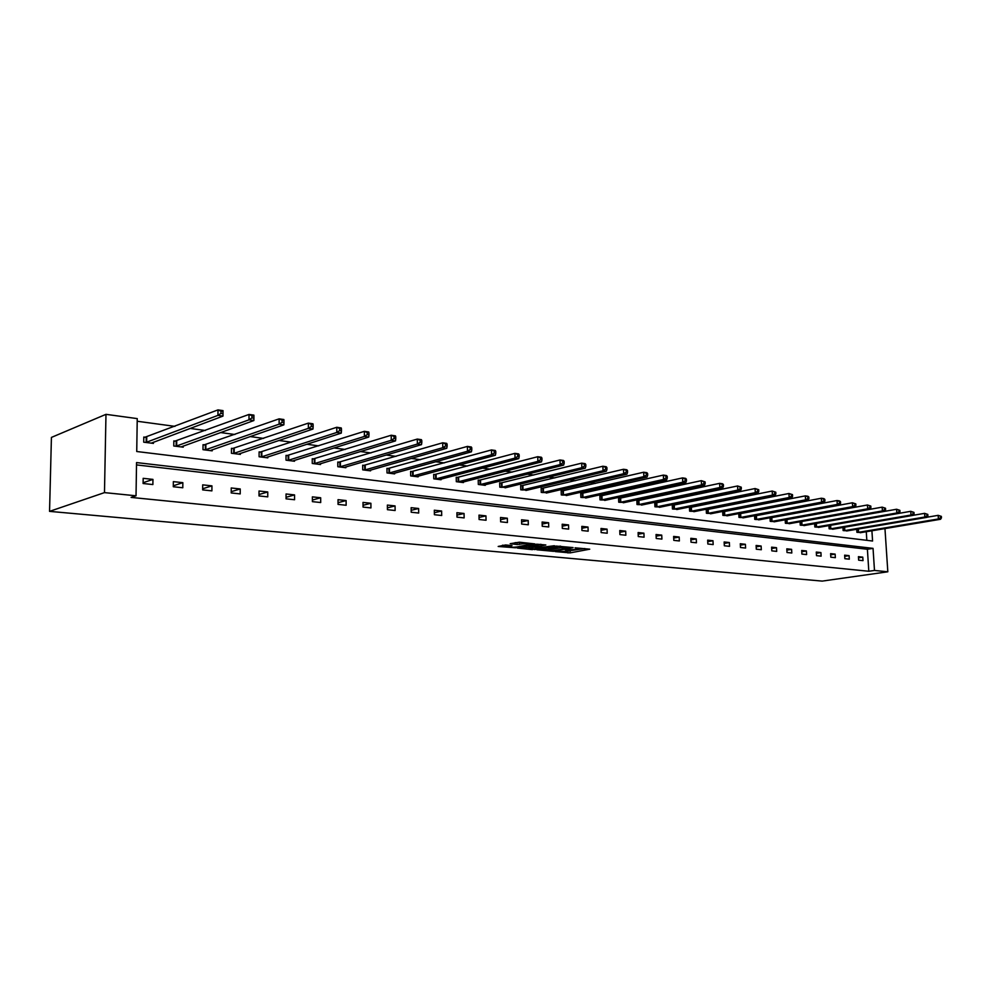 <?xml version="1.0" encoding="UTF-8"?>
<svg xmlns="http://www.w3.org/2000/svg" width="991" height="991" viewBox="0 0 991 991"><rect width="100%" height="100%" fill="white"/><g stroke="black" fill="none" stroke-linecap="round" stroke-linejoin="round"><path stroke-width="1.49" d="M555.22 551.578L570.172 552.879L589.744 549.187L575.053 547.812L578.224 548.915L575.548 549.522L565.068 549.708L568.264 550.798L565.638 551.392L555.22 551.578M505.571 544.976L498.188 546.462L515.431 547.763L534.806 543.898L519.334 542.201L510.179 543.687L517.129 544.555L522.678 543.824C527.522 543.303 530.049 543.44 530.259 544.245L516.893 546.97C512.099 547.466 509.597 547.329 509.374 546.549L512 545.583L505.571 544.976M136.027 495.797L104.476 492.614L49.55 511.368L822.196 581.11L887.825 571.795L874.483 570.444L873.046 548.37L136.547 462.574L136.027 495.797L131.109 497.408L868.81 571.262L874.483 570.444M536.862 549.77L553.585 551.33L573.108 547.589L556.001 546.066L536.862 549.77M532.44 549.658L517.327 548.06L536.701 544.195L545.818 544.963L537.382 546.66L542.003 547.305L554.39 545.731L534.719 549.571L532.427 549.088M871.907 530.755L872.576 541.024L136.733 451.512L137.241 418.611L105.975 414.337L51.421 437.415L49.55 511.368M175.952 441.181L173.834 440.908L173.772 445.987L183.224 447.176L183.236 446.024M233.455 448.589L231.448 448.328L231.423 453.271L240.379 454.398L240.379 453.37M287.935 455.6L286.027 455.365L286.027 460.171L294.513 461.236L294.513 460.307M339.591 462.252L337.795 462.029L337.82 466.711L345.871 467.727L345.859 466.885M388.67 468.57L386.948 468.359L387.01 472.93L394.653 473.896L394.653 473.128M435.334 474.578L433.699 474.367L433.785 478.839L441.069 479.755L441.057 479.049M479.78 480.301L478.219 480.102L478.319 484.463L485.256 485.342L485.243 484.698M522.146 485.763L520.659 485.565L520.77 489.827L527.373 490.074M562.578 490.966L561.166 490.78L561.29 494.955L567.595 495.19M601.215 495.946L599.852 495.76L600.001 499.848L606.021 500.096M638.154 500.703L636.866 500.529L637.015 504.518L642.787 504.766M673.533 505.249L672.282 505.088L672.455 509.002L677.98 509.25M707.425 509.622L706.236 509.461L706.41 513.288L711.699 513.536M739.93 513.796L738.778 513.648L738.976 517.401L744.043 517.649M770.032 517.736L770.23 521.353L775.098 521.6M770.205 517.698L771.122 517.822M803.899 525.614L884.74 511.245L882.411 510.91L882.163 507.144L800.059 521.786L800.245 525.143L804.927 525.391M828.922 525.564L829.12 528.798L833.617 529.033M856.695 529.256L856.893 532.303L861.216 532.539M866.828 540.318L866.27 531.696M819.223 513.784L818.43 513.685M804.122 511.74L803.069 511.591M788.712 509.647L787.387 509.473M772.968 507.516L771.382 507.293M756.901 505.336L755.018 505.076M740.488 503.106L738.307 502.809M723.715 500.827L721.225 500.492M706.583 498.498L703.771 498.126M689.079 496.132L685.921 495.698M671.167 493.704L667.674 493.221M652.871 491.214L648.994 490.694M634.141 488.674L629.892 488.092M614.99 486.073L610.332 485.441M595.393 483.422L590.314 482.728M575.325 480.697L569.813 479.941M554.787 477.91L548.816 477.092M533.753 475.048L527.299 474.181M512.198 472.125L505.249 471.183M490.111 469.127L482.629 468.124M467.467 466.055L459.44 464.977M444.253 462.908L435.656 461.744M420.444 459.675L411.24 458.437M396.004 456.368L386.18 455.03M370.931 452.961L360.439 451.537M345.178 449.468L333.992 447.944M318.73 445.876L306.814 444.265M291.552 442.197L278.867 440.475M263.618 438.406L250.141 436.573M234.892 434.504L220.572 432.559M205.348 430.49L190.136 428.434M174.949 426.365L137.204 421.249M842.945 527.435L843.13 530.569L847.553 530.804M814.627 523.669L814.825 526.989L819.408 527.224M785.194 519.755L785.392 523.273L790.161 523.508M785.59 519.68L786.259 519.767M755.687 515.828L754.56 515.692L754.758 519.395L759.725 519.643M723.839 511.728L722.674 511.579L722.86 515.37L728.038 515.617M690.653 507.454L689.439 507.305L689.612 511.17L695.013 511.418M656.03 502.994L654.766 502.833L654.927 506.785L660.563 507.033M619.895 498.349L618.57 498.176L618.718 502.202L624.603 502.462M582.113 493.481L580.726 493.307L580.862 497.42L587.031 497.668M542.597 488.39L541.148 488.204L541.272 492.416L547.713 492.663M501.211 483.063L499.687 482.865L499.798 487.176L506.562 487.411M457.83 477.476L456.232 477.278L456.318 481.688L463.429 482.58L463.416 481.911M412.293 471.617L410.621 471.406L410.683 475.915L418.152 476.857L418.14 476.126M364.44 465.46L362.681 465.225L362.731 469.858L370.572 470.849L370.56 470.044M314.097 458.969L312.239 458.734L312.264 463.478L320.527 464.531L320.527 463.639M261.054 452.144L259.109 451.896L259.097 456.764L267.805 457.867L267.805 456.888M205.1 444.934L203.044 444.674L202.994 449.679L212.198 450.843L212.198 449.753M145.974 437.328L143.794 437.043L143.72 442.184L153.444 443.411L153.456 442.197M105.975 414.337L104.476 492.614M887.825 571.795L884.963 528.575M868.81 571.262L867.398 549.262L136.51 464.903M867.398 549.262L873.046 548.37M143.175 478.331L152.948 479.396L152.874 484.562L143.1 483.509L143.175 478.331M173.351 481.626L182.852 482.667L182.79 487.77L173.301 486.742L173.351 481.626M202.697 484.847L211.938 485.863L211.901 490.879L202.66 489.888L202.697 484.847M231.237 487.968L240.231 488.959L240.206 493.914L231.213 492.948L231.237 487.968M259.01 491.016L267.756 491.97L267.756 496.863L259.01 495.934L259.01 491.016M286.052 493.976L294.562 494.905L294.575 499.737L286.052 498.832L286.052 493.976M312.376 496.863L320.675 497.767L320.7 502.536L312.4 501.644L312.376 496.863M338.03 499.675L346.107 500.554L346.144 505.261L338.055 504.394L338.03 499.675M363.016 502.412L370.894 503.267L370.944 507.925L363.065 507.082L363.016 502.412M387.382 505.076L395.062 505.918L395.124 510.514L387.431 509.684L387.382 505.076M411.141 507.677L418.623 508.494L418.697 513.041L411.203 512.236L411.141 507.677M434.306 510.216L441.614 511.022L441.701 515.506L434.392 514.713L434.306 510.216M456.913 512.694L464.048 513.474L464.135 517.909L457 517.141L456.913 512.694M478.987 515.109L485.949 515.877L486.048 520.25L479.087 519.507L478.987 515.109M500.529 517.475L507.33 518.219L507.429 522.542L500.628 521.811L500.529 517.475M521.563 519.779L528.203 520.498L528.314 524.784L521.675 524.066L521.563 519.779M542.114 522.022L548.605 522.74L548.729 526.964L542.238 526.271L542.114 522.022M562.194 524.227L568.537 524.92L568.661 529.107L562.318 528.426L562.194 524.227M581.816 526.37L588.01 527.051L588.159 531.188L581.952 530.519L581.816 526.37M601.004 528.476L607.062 529.144L607.21 533.232L601.153 532.576L601.004 528.476M619.759 530.532L625.693 531.176L625.841 535.227L619.92 534.595L619.759 530.532M638.117 532.539L643.915 533.17L644.076 537.184L638.266 536.552L638.117 532.539M656.067 534.508L661.74 535.128L661.901 539.092L656.228 538.485L656.067 534.508M673.632 536.428L679.182 537.035L679.355 540.962L673.806 540.368L673.632 536.428M690.826 538.311L696.264 538.906L696.438 542.795L691 542.201L690.826 538.311M707.661 540.157L712.987 540.739L713.161 544.579L707.847 544.009L707.661 540.157M724.148 541.966L729.364 542.535L729.549 546.338L724.334 545.781L724.148 541.966M740.289 543.737L745.393 544.294L745.591 548.06L740.488 547.503L740.289 543.737M756.108 545.471L761.113 546.016L761.311 549.732L756.306 549.2L756.108 545.471M771.605 547.168L776.51 547.701L776.709 551.392L771.803 550.86L771.605 547.168M786.804 548.828L791.598 549.348L791.809 553.003L787.003 552.495L786.804 548.828M801.694 550.463L806.401 550.971L806.612 554.588L801.892 554.08L801.694 550.463M816.287 552.061L820.907 552.569L821.118 556.149L816.497 555.654L816.287 552.061M830.607 553.622L835.14 554.118L835.351 557.673L830.817 557.19L830.607 553.622M844.642 555.171L849.089 555.654L849.312 559.172L844.865 558.689L844.642 555.171M858.417 556.669L862.777 557.153L863 560.633L858.64 560.163L858.417 556.669M862.777 557.153L858.491 557.809M849.089 555.654L844.716 556.323M835.14 554.118L830.681 554.824M820.907 552.569L816.361 553.288M806.401 550.971L801.756 551.727M791.598 549.348L786.866 550.129M776.51 547.701L771.679 548.506M761.113 546.016L756.183 546.846M745.393 544.294L740.364 545.161M729.364 542.535L724.223 543.44M712.987 540.739L707.735 541.681M696.264 538.906L690.9 539.884M679.182 537.035L673.707 538.051M661.74 535.128L656.141 536.181M643.915 533.17L638.179 534.273M625.693 531.176L619.833 532.316M607.062 529.144L601.066 530.334M588.01 527.051L581.878 528.302M568.537 524.92L562.256 526.221M548.605 522.74L542.176 524.09M528.203 520.498L521.625 521.923M507.33 518.219L500.579 519.705M485.949 515.877L479.037 517.438M464.048 513.474L456.962 515.122M441.614 511.022L434.355 512.743M418.623 508.494L411.178 510.315M395.062 505.918L387.419 507.838M370.894 503.267L363.053 505.299M346.107 500.554L338.042 502.697M320.675 497.767L312.388 500.034M294.562 494.905L286.052 497.321M267.756 491.97L259.01 494.534M240.231 488.959L231.225 491.685M211.938 485.863L202.66 488.761M182.852 482.667L173.301 485.776M152.948 479.396L143.113 482.716M566.418 551.244L584.777 548.531M541.433 548.89L548.221 549.522M551.479 551.021L570.135 547.676L560.733 547.639L548.234 550.129L551.479 551.021M548.196 548.964L560.002 546.14M528.847 547.701L522.183 547.069M540.913 544.282L537.345 545.174M529.677 548.147L528.872 548.37C529.095 549.138 531.56 549.262 536.28 548.766L540.516 547.589L534.075 547.292L529.677 548.147L529.628 546.512L528.835 547.143M529.628 546.512L537.357 545.645M515.01 542.684L521.402 542.399M502.499 545.211L509.349 545.868M860.262 532.724L940.57 519.272L938.415 518.962L938.155 515.345L927.093 517.215M940.484 516.249L938.155 515.345L941.351 516.373L940.484 516.249L940.595 517.698L941.45 517.822L941.351 516.373M940.595 517.698L938.415 518.962L857.859 532.427M941.45 517.822L940.57 519.272M846.574 531.003L927.031 517.327L924.838 517.017L924.578 513.35L913.244 515.295M926.919 514.267L924.578 513.35L927.799 514.403L926.919 514.267L927.031 515.741L927.898 515.865L927.799 514.403M927.031 515.741L924.838 517.017L844.134 530.693M927.898 515.865L927.031 517.327M832.626 529.244L913.219 515.345L910.977 515.023L910.729 511.319L830.012 525.379M913.083 512.248L910.729 511.319L913.987 512.384L913.083 512.248L913.194 513.734L914.086 513.858L913.987 512.384M913.194 513.734L910.977 515.023L830.124 528.921M914.086 513.858L913.219 515.345M818.405 527.435L899.122 513.313L896.843 512.991L896.595 509.25L814.837 523.632M898.973 510.192L896.595 509.25L899.878 510.328L898.973 510.192L899.072 511.678L899.989 511.814L899.878 510.328M899.072 511.678L896.843 512.991L815.853 527.113M899.989 511.814L899.122 513.313M884.554 508.086L882.163 507.144L885.496 508.222L884.554 508.086L884.653 509.597L885.595 509.733L885.496 508.222M884.653 509.597L882.411 510.91L801.31 525.28M885.595 509.733L884.74 511.245M789.109 523.744L870.061 509.139L867.682 508.792L867.435 504.989L785.194 519.879M869.85 505.943L867.435 504.989L870.804 506.079L869.85 505.943L869.949 507.466L870.903 507.603L870.804 506.079M869.949 507.466L867.682 508.792L786.458 523.409M870.903 507.603L870.061 509.139M774.033 521.836L855.072 506.983L852.644 506.636L852.396 502.784L770.044 517.934M854.824 503.738L852.396 502.784L855.803 503.886L854.824 503.738L854.923 505.286L855.902 505.422L855.803 503.886M854.923 505.286L852.644 506.636L771.32 521.489M855.902 505.422L855.072 506.983M758.635 519.891L839.761 504.778L837.284 504.419L837.036 500.529L754.572 515.952M839.488 501.508L837.036 500.529L839.526 500.901L840.479 501.644L839.488 501.508L839.588 503.056L840.579 503.205L840.479 501.644M839.588 503.056L837.284 504.419L755.873 519.544M840.579 503.205L839.761 504.778M742.928 517.909L824.128 502.536L821.589 502.164L821.353 498.238L738.803 513.92M823.818 499.216L821.353 498.238L823.893 498.609L824.834 499.365L823.818 499.216L823.905 500.789L824.921 500.938L824.834 499.365M823.905 500.789L821.589 502.164L740.116 517.55M824.921 500.938L824.128 502.536M726.898 515.877L808.148 500.232L805.559 499.86L805.324 495.884L722.687 511.851M807.801 496.875L805.324 495.884L807.913 496.268L808.842 497.024L807.801 496.875L807.9 498.473L808.929 498.622L808.842 497.024M807.9 498.473L805.559 499.86L724.025 515.518M808.929 498.622L808.148 500.232M710.535 513.809L791.821 497.891L789.17 497.507L788.947 493.493L706.249 509.746M791.437 494.484L788.947 493.493L792.503 494.645L791.437 494.484L791.524 496.095L792.589 496.256L792.503 494.645M791.524 496.095L789.17 497.507L707.599 513.437M792.589 496.256L791.821 497.891M693.824 511.703L775.123 495.488L772.41 495.104L772.2 491.04L689.451 507.59M774.714 492.044L772.2 491.04L775.792 492.205L774.714 492.044L774.801 493.667L775.879 493.828L775.792 492.205M774.801 493.667L772.41 495.104L690.826 511.319M775.879 493.828L775.123 495.488M676.754 509.547L758.065 493.035L755.291 492.638L755.08 488.538L672.294 505.385M757.607 489.554L755.08 488.538L758.71 489.715L757.607 489.554L757.694 491.189L758.796 491.35L758.71 489.715M757.694 491.189L755.291 492.638L673.694 509.151M758.796 491.35L758.065 493.035M659.325 507.342L740.611 490.52L737.775 490.111L737.564 485.974L654.778 503.143M740.116 486.99L737.564 485.974L741.243 487.163L740.116 486.99L740.203 488.65L741.33 488.823L741.243 487.163M740.203 488.65L737.775 490.111L656.203 506.946M741.33 488.823L740.611 490.52M641.511 505.088L722.749 487.956L719.85 487.535L719.652 483.348L636.879 500.839M722.216 484.376L719.652 483.348L722.55 483.769L723.38 484.549L722.216 484.376L722.303 486.061L723.455 486.234L723.38 484.549M722.303 486.061L719.85 487.535L638.315 504.679M723.455 486.234L722.749 487.956M623.302 502.784L704.477 485.33L701.517 484.909L701.318 480.66L618.582 498.498M703.907 481.713L701.318 480.66L705.097 481.886L703.907 481.713L703.982 483.41L705.171 483.583L705.097 481.886M703.982 483.41L701.517 484.909L620.044 502.375M705.171 483.583L704.477 485.33M604.696 500.43L685.784 482.642L682.749 482.208L682.551 477.91L599.865 496.095M685.165 478.975L682.551 477.91L685.599 478.356L686.379 479.149L685.165 478.975L685.239 480.685L686.453 480.87L686.379 479.149M685.239 480.685L682.749 482.208L601.351 500.009M686.453 480.87L685.784 482.642M585.669 498.027L666.646 479.892L663.536 479.446L663.351 475.098L580.738 493.642M665.977 476.175L663.351 475.098L666.46 475.556L667.216 476.349L665.977 476.175L666.039 477.91L667.29 478.083L667.216 476.349M666.039 477.91L663.536 479.446L582.25 497.593M667.29 478.083L666.646 479.892M566.208 495.574L647.036 477.067L643.853 476.609L643.679 472.224L561.179 491.14M646.318 473.302L643.679 472.224L646.863 472.682L647.594 473.487L646.318 473.302L646.392 475.061L647.668 475.246L647.594 473.487M646.392 475.061L643.853 476.609L562.715 495.128M647.668 475.246L647.036 477.067M546.289 493.06L626.956 474.181L623.686 473.71L623.525 469.276L541.16 488.563M626.188 470.366L623.525 469.276L626.783 469.746L627.489 470.552L626.188 470.366L626.25 472.137L627.563 472.323L627.489 470.552M626.25 472.137L623.686 473.71L542.721 492.601M627.563 472.323L626.956 474.181M525.911 490.483L606.381 471.22L603.036 470.75L602.875 466.241L520.671 485.937M605.551 467.343L602.875 466.241L606.219 466.736L606.888 467.541L605.551 467.343L605.612 469.152L606.95 469.338L606.888 467.541M605.612 469.152L603.036 470.75L522.257 490.025M606.95 469.338L606.381 471.22M505.063 487.845L585.285 468.198L581.853 467.702L581.705 463.144L499.699 483.249M584.405 464.259L581.705 463.144L585.136 463.652L585.78 464.457L584.405 464.259L584.467 466.08L585.842 466.278L585.78 464.457M584.467 466.08L581.853 467.702L501.322 487.374M585.842 466.278L585.285 468.198M483.707 485.144L563.656 465.089L560.15 464.581L560.002 459.973L478.232 480.499M562.727 461.1L560.002 459.973L563.52 460.481L564.127 461.298L562.727 461.1L562.777 462.933L564.189 463.144L564.127 461.298M562.777 462.933L560.15 464.581L479.879 484.661M564.189 463.144L563.656 465.089M461.843 482.382L541.482 461.893L537.878 461.372L537.741 456.715L456.244 477.687M540.479 457.842L537.741 456.715L541.346 457.235L541.928 458.053L540.479 457.842L540.541 459.713L541.978 459.923L541.928 458.053M540.541 459.713L537.878 461.372L457.916 481.886M541.978 459.923L541.482 461.893M439.434 479.557L518.727 458.622L515.023 458.09L514.911 453.37L433.711 474.788M517.661 454.522L514.911 453.37L518.603 453.903L519.148 454.733L517.661 454.522L517.711 456.405L519.197 456.616L519.148 454.733M517.711 456.405L515.023 458.09L435.421 479.049M519.197 456.616L518.727 458.622M416.48 476.646L495.376 455.265L491.573 454.72L491.462 449.939L410.621 471.84M494.249 451.091L491.462 449.939L495.265 450.484L495.76 451.314L494.249 451.091L494.286 453.011L495.81 453.234L495.76 451.314M494.286 453.011L491.573 454.72L412.355 476.126M495.81 453.234L495.376 455.265M392.956 473.673L471.406 451.822L467.504 451.252L467.405 446.408L386.961 468.805M470.205 447.585L467.405 446.408L471.307 446.978L471.766 447.808L470.205 447.585L470.242 449.53L471.803 449.753L471.766 447.808M470.242 449.53L467.504 451.252L388.72 473.141M471.803 449.753L471.406 451.822M368.825 470.626L446.78 448.279L442.779 447.697L442.692 442.791L362.681 465.696M445.504 443.98L442.692 442.791L446.693 443.373L447.102 444.216L445.504 443.98L445.541 445.95L447.139 446.173L447.102 444.216M445.541 445.95L442.779 447.697L364.49 470.081M447.139 446.173L446.78 448.279M344.075 467.504L421.485 444.637L417.372 444.055L417.298 439.075L337.795 462.5M420.134 440.277L417.298 439.075L421.41 439.67L421.782 440.512L420.134 440.277L420.159 442.271L421.807 442.506L421.782 440.512M420.159 442.271L417.372 444.055L339.628 466.934M421.807 442.506L421.485 444.637M318.681 464.296L395.496 440.908L391.259 440.289L391.197 435.247L312.252 459.229M394.046 436.474L391.197 435.247L395.434 435.867L395.743 436.721L394.046 436.474L394.084 438.493L395.768 438.728L395.743 436.721M394.084 438.493L391.259 440.289L314.122 463.714M395.768 438.728L395.496 440.908M292.618 461.001L368.763 437.056L364.415 436.436L364.366 431.32L286.027 455.872M367.24 432.559L364.366 431.32L368.714 431.965L368.974 432.807L367.24 432.559L367.252 434.603L368.999 434.851L368.974 432.807M367.252 434.603L364.415 436.436L287.935 460.406M368.999 434.851L368.763 437.056M265.861 457.619L341.276 433.104L336.791 432.46L336.767 427.282L259.109 452.429M339.653 428.521L336.767 427.282L341.238 427.939L341.449 428.793L339.653 428.521L339.665 430.602L341.461 430.862L341.449 428.793M339.665 430.602L336.791 432.46L261.054 457.012M341.461 430.862L341.276 433.104M238.385 454.151L312.983 429.041L308.374 428.372L308.362 423.12L231.448 448.886M311.273 424.383L308.362 423.12L312.97 423.801L313.119 424.656L311.273 424.383L311.285 426.489L313.131 426.749L313.119 424.656M311.285 426.489L308.374 428.372L233.43 453.519M313.131 426.749L312.983 429.041M210.142 450.583L283.872 424.854L279.128 424.173L279.128 418.846L203.031 445.244M282.063 420.122L279.128 418.846L283.872 419.54L283.959 420.395L282.063 420.122L282.063 422.253L283.959 422.525L283.959 420.395M282.063 422.253L279.128 424.173L205.063 449.939M283.959 422.525L283.872 424.854M181.118 446.916L253.882 420.543L249.001 419.837L249.014 414.436L173.821 441.515M251.962 415.725L249.014 414.436L253.907 415.142L253.919 416.009L251.962 415.725L251.962 417.892L253.919 418.165L253.919 416.009M251.962 417.892L249.001 419.837L175.89 446.247M253.919 418.165L253.882 420.543M151.276 443.138L222.987 416.096L217.958 415.378L217.995 409.89L143.794 437.663M220.968 411.191L217.995 409.89L223.025 410.621L222.987 416.096L222.975 411.488L220.968 411.191L220.943 413.396L222.963 413.681M220.943 413.396L217.958 415.378L145.9 442.457M222.975 411.488L223.025 410.621M570.122 551.293L570.172 552.879M567.893 551.38L567.942 552.966M560.695 546.202L560.733 547.639M549.187 548.221L549.237 549.844M537.642 544.926L537.692 546.574M536.329 545.558L536.379 547.193M534.038 545.645L534.075 547.292M510.117 545.409L510.142 546.326M522.653 542.523L522.678 543.824M519.42 542.795L519.457 544.468M517.079 542.895L517.129 544.555M858.355 528.971L858.565 532.34M857.872 529.058L858.082 532.402M844.617 527.138L844.827 530.606M844.134 527.224L844.344 530.668M830.619 525.304L830.842 528.835M830.136 525.366L830.347 528.897M816.361 523.459L816.572 527.026M815.866 523.533L816.076 527.101M801.806 521.588L802.016 525.193M801.323 521.65L801.521 525.255M786.978 519.68L787.176 523.31M786.482 519.742L786.681 523.384M771.84 517.723L772.039 521.402M771.345 517.798L771.543 521.464M756.406 515.741L756.604 519.445M755.91 515.803L756.108 519.519M740.649 513.71L740.834 517.451M740.153 513.772L740.339 517.525M724.57 511.629L724.755 515.419M724.074 511.703L724.248 515.493M708.156 509.523L708.33 513.338M707.648 509.597L707.834 513.412M691.384 507.355L691.557 511.22M690.888 507.429L691.061 511.294M674.264 505.15L674.437 509.052M673.756 505.224L673.93 509.126M656.773 502.895L656.934 506.835M656.265 502.97L656.426 506.921M638.898 500.591L639.059 504.58M638.39 500.666L638.551 504.654M620.639 498.238L620.787 502.264M620.131 498.324L620.279 502.35M601.958 495.834L602.107 499.91M601.45 495.909L601.599 499.984M582.857 493.369L582.993 497.494M582.349 493.456L582.485 497.569M563.334 490.855L563.458 495.017M562.826 490.941L562.95 495.104M543.353 488.278L543.464 492.49M542.833 488.365L542.957 492.577M522.901 485.64L523.013 489.901M522.393 485.726L522.505 489.988M501.966 482.939L502.078 487.25M501.458 483.038L501.557 487.337M480.536 480.177L480.635 484.537M480.028 480.276L480.115 484.636M458.585 477.352L458.672 481.762M458.077 477.451L458.164 481.861M436.102 474.454L436.176 478.913M435.582 474.553L435.656 479.012M413.061 471.481L413.123 476.002M412.541 471.58L412.603 476.101M389.438 468.446L389.488 473.017M388.918 468.545L388.968 473.116M365.208 465.324L365.258 469.945M364.688 465.423L364.738 470.044M340.359 462.116L340.396 466.798M339.851 462.227L339.876 466.91M314.865 458.833L314.89 463.577M314.358 458.932L314.37 463.677M288.703 455.464L288.703 460.27M288.183 455.563L288.183 460.369M261.822 451.995L261.822 456.863M261.314 452.107L261.302 456.975M234.223 448.44L234.198 453.37M233.715 448.551L233.69 453.482M205.868 444.786L205.831 449.778M205.36 444.897L205.323 449.902M176.72 441.032L176.658 446.099M176.212 441.144L176.15 446.21M146.742 437.167L146.668 442.296M146.234 437.291L146.16 442.42M548.184 548.506L548.234 550.129M537.333 545.013L537.382 546.66M528.822 546.735L528.872 548.37M509.337 545.335L509.374 546.549"/></g></svg>
